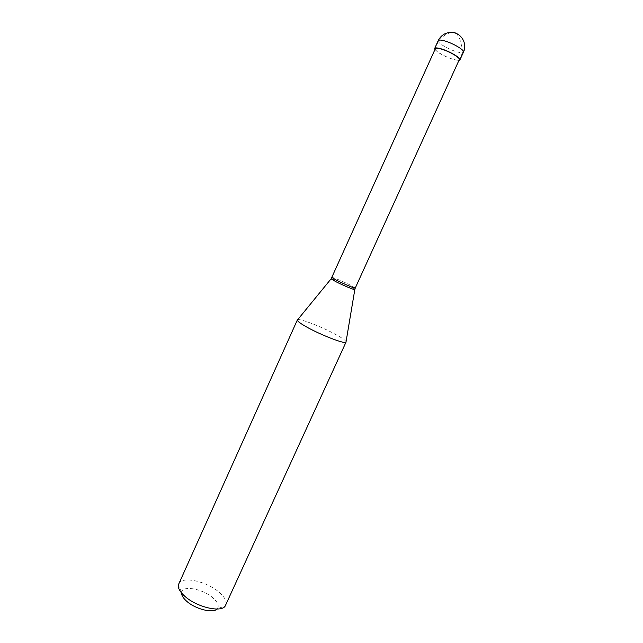 <?xml version="1.0" encoding="UTF-8"?>
<svg xmlns="http://www.w3.org/2000/svg" width="643" height="643" viewBox="0 0 643 643"><rect width="100%" height="100%" fill="white"/><g stroke="black" fill="none" stroke-linecap="round" stroke-linejoin="round"><path stroke-width="0.48" stroke-dasharray="3.21 2.41" d="M434.941 49.551C438.494 53.256 444.723 56.608 453.628 59.59L458.925 60.434M435.303 48.755C434.089 50.524 445.422 57.147 453.315 59.325C456.795 60.313 458.789 60.418 459.287 59.638M331.965 277.487C331.876 276.779 343.595 281.666 350.596 285.243L355.257 288.056M297.669 319.716C300.249 318.381 323.22 327.44 336.675 335.011C342.277 338.138 345.412 340.356 346.071 341.674M178.674 583.804C181.615 575.702 207.006 581.304 219.335 592.428C224.913 597.363 227.051 601.607 225.749 605.159M181.519 592.918L181.567 592.372C182.218 584.945 203.108 588.851 213.082 598.014C217.832 602.314 219.271 605.851 217.398 608.624L225.138 606.148M217.021 609.025L217.398 608.624M456.843 33.42L454.408 32.246L451.048 32.399M451.032 32.399L446.025 34.304L441.444 37.664L438.526 41.425L434.684 48.442M456.626 33.364L459.705 38.701L462.148 47.807L462.1 52.71L459.866 60.008M438.204 40.654C436.886 42.607 448.798 49.64 457.133 51.89C460.814 52.903 462.928 52.983 463.474 52.115M331.177 278.732C332.005 278.451 343.338 283.209 350.113 286.682L354.84 289.463M181.567 592.372L178.336 584.913"/><path stroke-width="0.96" d="M463.474 52.115C467.598 43.853 461.352 32.93 452.093 32.447C445.744 32.271 441.114 35.003 438.204 40.654C438.703 39.802 440.76 39.866 444.361 40.83C452.776 43.049 464.897 50.242 463.474 52.115L459.922 59.92C461.304 58.127 449.168 50.998 440.785 48.731C437.2 47.743 435.158 47.654 434.676 48.466L434.941 49.551M459.922 59.92L458.925 60.434M331.957 277.503L336.482 280.219C343.426 283.788 355.201 288.699 355.249 288.072L459.287 59.638C460.597 57.934 449.071 51.167 441.114 49.013C437.706 48.072 435.769 47.984 435.303 48.755L331.177 278.732M297.307 320.158L331.089 278.845L335.686 281.586C342.582 285.138 354.309 290.049 354.807 289.607L345.974 342.237C344.865 344.302 320.118 334.714 306.132 326.708C300.426 323.461 297.484 321.275 297.307 320.158L297.669 319.716M345.974 342.237L225.138 606.148C220.838 612.916 196.171 606.936 184.573 596.045C179.96 591.817 177.878 588.104 178.336 584.913L297.339 319.981M217.021 609.025C212.889 613.631 194.909 608.977 186.374 600.964C183.126 597.99 181.511 595.314 181.519 592.918M355.249 288.072L354.84 289.463M346.095 342.092L346.071 341.674M434.684 48.442L435.303 48.747M459.866 60.008L459.255 59.711M438.204 40.654L434.676 48.466"/></g></svg>
